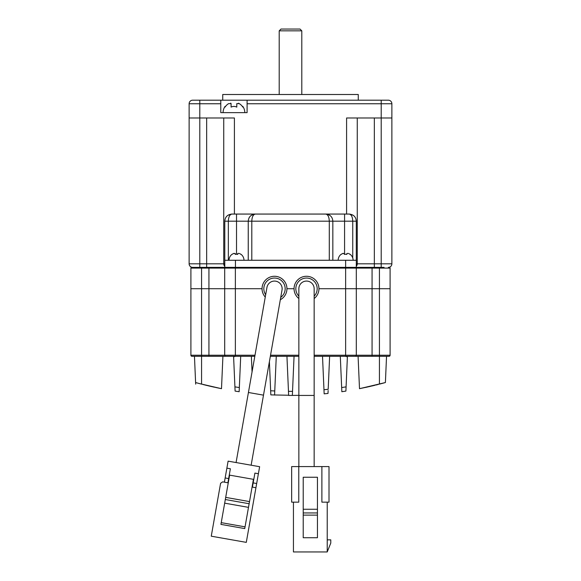 <?xml version="1.0" encoding="UTF-8"?>
<svg xmlns="http://www.w3.org/2000/svg" width="581" height="581" viewBox="0 0 581 581"><rect width="100%" height="100%" fill="white"/><g stroke="black" fill="none" stroke-linecap="round" stroke-linejoin="round"><path stroke-width="0.87" d="M349.181 214.062C351.345 214.483 352.536 216.858 352.747 221.179L356.298 221.179L356.298 267.376L224.789 267.376L224.789 221.179C225.137 216.895 227.512 214.52 231.899 214.062L349.181 214.062C353.575 214.52 355.942 216.895 356.298 221.179L356.298 260.266L224.789 260.266L224.789 221.179L228.34 221.179C228.551 216.858 229.742 214.483 231.899 214.062M327.96 214.425A7.117 7.117 89 0 1 332.15 218.129M236.518 214.062L236.518 221.179L248.247 221.179L248.247 260.266L248.247 221.179C248.668 216.858 251.036 214.483 255.357 214.062C253.163 214.52 251.98 216.895 251.798 221.179L329.282 221.179C329.107 216.895 327.924 214.52 325.723 214.062C330.117 214.52 332.485 216.895 332.84 221.179L332.84 260.266L332.84 221.179L344.569 221.179L344.569 214.062M248.944 218.1A7.117 7.117 89.5 0 1 250.999 215.558M197.765 100.193L192.681 100.193A3.559 3.559 135 0 0 189.123 103.752L189.123 117.979L234.404 117.979L234.404 214.062M238.428 103.229L239.278 103.636L236.787 103.636L236.787 107.115A6.217 6.217 0 0 0 231.093 107.115L231.093 103.636L228.609 103.636A10.473 10.473 0 0 0 225.05 107.115L225.05 106.425A10.85 10.85 0 0 0 223.089 112.641M244.79 112.641A10.85 10.85 0 0 0 242.836 106.425L242.836 107.115A10.473 10.473 0 0 0 239.278 103.636M388.319 267.376A3.559 3.559 0 0 0 391.877 263.825L391.877 103.752A3.559 3.559 0 0 0 388.319 100.193L247.099 100.193L358.266 100.193L358.266 94.5L222.734 94.5L222.734 100.193M301.793 94.5L301.793 30.829L279.207 30.829L279.207 94.5M301.793 30.829L300.014 29.05L280.986 29.05L279.207 30.829M224.789 267.376L201.571 267.376L224.789 267.376L224.789 260.266M192.681 267.376A3.559 3.559 0 0 1 189.123 263.825L189.123 117.979L189.123 263.825L199.791 263.825L199.791 103.752L189.123 103.752M224.789 266.352A3.559 3.559 0 0 1 223.736 263.825L223.736 117.979L223.736 263.825L223.736 117.979L223.736 263.825L199.791 263.825L199.791 267.376M356.298 266.265A3.559 3.559 -45 0 0 357.264 263.825L357.264 117.979L357.264 263.825L357.264 117.979L357.264 263.825L356.298 263.825M346.596 214.062L346.596 117.979L381.209 117.979L381.209 103.752L247.099 103.752L247.099 112.641L220.78 112.641L220.78 100.193L199.791 100.193L199.791 103.752L220.78 103.752M381.209 267.376L381.209 263.825L391.877 263.825L391.877 103.752L381.209 103.752L381.209 100.193M360.22 100.193L363.779 100.193M215.551 100.193L247.099 100.193L247.099 103.752M374.338 267.376L374.338 263.825L381.209 263.825L381.209 117.979L391.877 117.979M388.319 100.193L383.235 100.193M192.681 100.193L199.791 100.193M230.744 103.106L231.093 103.636M314.154 395.436L298.859 395.436L298.859 288.721A7.647 7.647 0 0 1 306.507 281.073A7.647 7.647 0 0 1 314.154 288.721L314.154 466.579M298.859 296.165A10.669 10.669 0 0 1 306.507 278.052A10.669 10.669 0 0 1 314.154 296.165M314.154 298.547A12.448 12.448 0 0 0 306.507 276.273A12.448 12.448 0 0 0 298.859 298.547M298.859 288.721A7.647 7.647 0 0 1 306.507 281.073A7.647 7.647 0 0 0 298.859 288.721M298.772 466.579L298.772 502.151L291.655 502.151L291.655 466.579L329.006 466.579L329.006 502.151L321.889 502.151L321.889 466.579M327.226 502.151L327.226 551.95L330.785 543.061L330.785 539.858L327.226 539.858M293.434 502.151L293.434 551.95L327.226 551.95M303.217 509.261L303.217 477.248L317.444 477.248L317.444 537.723L303.217 537.723L303.217 509.261L317.444 509.261M317.444 515.122L303.217 515.122M303.217 512.958L317.444 512.958M251.137 465.207L282.025 290.05A7.647 7.647 0 0 0 274.493 281.073A7.647 7.647 0 0 0 266.962 287.392A7.647 7.647 0 0 1 274.493 281.073M263.491 395.145L248.428 392.487L236.075 462.549M282.025 290.05A7.647 7.647 0 0 0 275.822 281.189M280.732 297.378A10.669 10.669 0 0 0 274.493 278.052A10.669 10.669 0 0 0 265.67 294.72M280.318 299.723A12.448 12.448 0 0 0 274.493 276.273A12.448 12.448 0 0 0 265.256 297.065M255.93 487.72L246.293 542.371L211.259 536.19L220.591 483.298L222.646 481.852L224.404 482.165L228.108 461.14L259.634 466.703L255.93 487.72L252.423 487.103L254.899 473.094L258.4 473.711M249.51 501.592L244.746 528.594L220.925 524.389L225.689 497.387L249.51 501.592L253.432 479.332L229.611 475.135L225.689 497.387M226.873 468.148L230.374 468.765L227.905 482.782L224.404 482.165M225.145 477.96L228.645 478.577M245.059 526.844L221.238 522.646M256.671 483.515L253.163 482.898M248.494 507.358L224.673 503.161M249.133 503.727L225.312 499.522M338.164 260.266A7.473 7.473 0 0 1 341.185 254.267L341.185 254.398A7.364 7.364 0 0 1 342.608 253.556L344.388 253.556L344.388 254.398A6.006 6.006 0 0 1 346.879 254.398L346.879 253.556L346.879 254.398M343.255 253.323L342.608 253.556M344.388 254.398L344.388 253.556L344.388 254.398M348.019 253.323L346.879 253.556M353.103 260.266A7.473 7.473 0 0 0 350.082 254.267L350.082 254.398A7.364 7.364 0 0 0 348.658 253.556M229.045 260.266A7.473 7.473 0 0 1 232.066 254.267L232.066 254.398A7.364 7.364 0 0 1 233.489 253.556L235.269 253.556L235.269 254.398A6.006 6.006 0 0 1 237.76 254.398L237.76 253.556L237.76 254.398L237.76 253.556L238.9 253.323M234.136 253.323L233.489 253.556M235.269 254.398L235.269 253.556L235.269 254.398M243.984 260.266A7.473 7.473 0 0 0 240.962 254.267L240.962 254.398A7.364 7.364 0 0 0 239.539 253.556M254.812 356.306L222.915 356.306L221.499 388.682L215.5 387.44M214.65 387.258L213.467 386.997M211.644 386.583L208.39 385.828M205.296 385.08L202.951 384.491M286.941 288.721L294.059 288.721L286.941 288.721M194.461 356.306L195.601 382.545L201.571 384.143L201.571 356.306L191.97 356.306L233.584 356.306L233.606 356.828L235.363 356.306L235.363 288.721L262.046 288.721L208.935 288.721L235.363 288.721L235.363 268.088L224.694 268.088L224.694 288.721L201.571 288.721L224.694 288.721L224.694 355.238L224.694 288.721L224.694 355.238L190.902 355.238L190.902 288.721L208.935 288.721L190.902 288.721L190.902 268.088L224.694 268.088A0.712 0.712 135 0 1 225.406 267.376A0.712 0.712 135 0 0 224.694 268.088M384.709 382.734L379.429 384.143L379.429 356.306L389.03 356.306L345.637 356.306L347.394 356.828L347.416 356.306L355.238 356.306A1.068 1.068 45 0 0 356.306 355.238L356.306 288.721L318.954 288.721L356.306 288.721L356.306 268.088L235.363 268.088L235.363 267.376M206.662 117.979L206.662 267.376L201.571 267.376L201.571 356.306M191.614 267.376A0.712 0.712 -45 0 0 190.902 268.088A0.712 0.712 135 0 1 191.614 267.376L201.571 267.376M356.298 260.266L356.298 267.376L384.056 267.376M389.386 267.376A0.712 0.712 -135 0 1 390.098 268.088L390.098 288.721L372.065 288.721L390.098 288.721L390.098 268.088A0.712 0.712 -135 0 0 389.386 267.376M356.306 268.088A0.712 0.712 0 0 0 355.594 267.376A0.712 0.712 0 0 1 356.306 268.088L390.098 268.088M356.306 288.721L379.429 288.721L356.306 288.721M347.416 356.306L345.898 391.093L346.08 386.866L341.664 387.556L341.846 391.71L340.299 356.306M372.065 356.306L372.065 355.238L345.637 355.238L345.637 356.306L314.154 356.306M298.859 356.306L270.339 356.306M355.238 356.306L358.085 356.306L359.501 388.682L385.399 382.545L386.539 356.306M341.846 391.71L345.898 391.093M344.344 391.34L344.94 391.245M322.513 356.306L324.154 393.838L328.004 393.453L324.154 393.838L323.973 389.72L328.185 389.285L329.63 356.306M328.134 390.49L328.004 393.453M294.059 356.306L292.352 395.429L298.859 395.334M288.474 391.325L292.534 391.325L292.352 395.429L288.648 395.429L286.941 356.306M288.641 395.247L270.84 394.891L270.659 390.766L270.84 394.891M269.395 361.694L270.659 390.766L274.755 390.969L274.581 395.08L276.273 356.306M251.37 356.306L252.052 371.934M233.584 356.306L234.92 386.866L239.336 387.556L239.154 391.71L239.336 387.556L234.92 386.866L235.102 391.093L239.154 391.71M240.701 356.306L239.336 387.556M207.446 385.602L203.887 384.731M199.363 383.562L221.499 388.682M199.247 383.533L197.482 383.061M197.25 382.995L196.073 382.676M203.321 384.586L207.591 385.639M208.056 385.748L209.378 386.06M211.927 386.648L213.343 386.968M376.27 384.942L375.892 385.036M374.179 385.45L373.568 385.602M367.453 387.011L365.572 387.425M369.196 386.619L359.501 388.682M378.362 384.411L376.306 384.934M373.205 385.69L371.491 386.096M366.422 387.237L366.909 387.135M369.153 386.634L370.823 386.249M374.041 385.486L375.014 385.247M389.03 356.306A1.068 1.068 95.2 0 0 390.098 355.238L390.098 288.721M191.97 356.306A1.068 1.068 -95.1 0 1 190.902 355.238L190.902 288.721L190.902 355.238M225.762 356.306A1.068 1.068 -135 0 1 224.694 355.238L255.001 355.238M236.06 391.245L236.808 391.362M318.954 288.721L345.637 288.721L318.954 288.721M235.45 267.376L235.45 260.266M314.154 355.238L345.637 355.238L345.637 260.266M228.34 260.266L228.34 221.179L236.518 221.179L236.518 254.267M344.569 254.362L344.569 221.179L352.747 221.179L352.747 257.971M329.282 260.266L329.282 221.179L332.84 221.179L332.84 260.266L332.84 221.179M248.247 221.179L251.798 221.179L251.798 260.266M224.789 263.825L223.736 263.825M374.338 117.979L374.338 263.825L357.264 263.825M379.429 267.376L379.429 355.238L372.065 355.238L372.065 267.376M208.935 267.376L208.935 356.306M379.429 356.306L379.429 355.238L390.098 355.238M298.859 355.238L270.528 355.238M353.212 215.311L349.893 214.099M231.194 214.099L227.875 215.311M329.747 215.311L326.435 214.099M254.652 214.099L251.333 215.311M298.859 395.436L298.859 466.579M248.428 392.487L266.962 287.392M195.601 382.545L195.674 384.143"/></g></svg>
